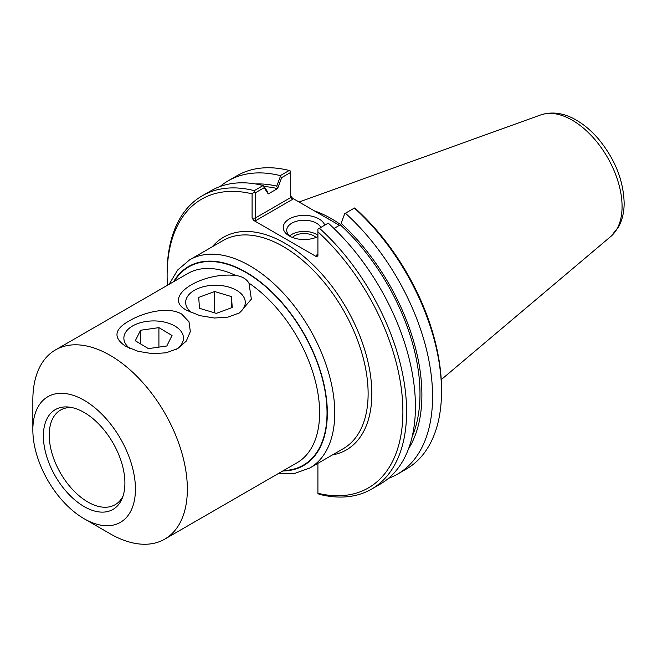 <?xml version="1.0" encoding="UTF-8"?>
<svg xmlns="http://www.w3.org/2000/svg" width="657" height="657" viewBox="0 0 657 657"><rect width="100%" height="100%" fill="white"/><g stroke="black" fill="none" stroke-linecap="round" stroke-linejoin="round"><path stroke-width="0.99" d="M235.756 275.488C241.924 276.293 246.326 278.831 248.962 283.11L251.36 299.132L239.583 312.863L227.987 317.117L214.42 318.021L199.933 315.656L187.508 310.638C159.774 297.564 201.436 271.571 235.756 275.488A109.251 63.08 60 0 0 187.738 273.558L55.475 349.918A109.251 63.08 -120 0 0 32.85 399.932L32.85 429.9A72.541 41.884 -120 0 0 84.145 518.751A72.541 41.884 -120 0 0 135.441 489.137A72.541 41.884 -120 0 0 84.145 400.285A72.541 41.884 -120 0 0 32.85 429.9M84.145 518.751L110.105 533.739A109.251 63.08 -120 0 0 164.726 539.151A109.251 63.08 -120 0 0 187.352 489.137A109.251 63.08 -120 0 0 139.67 379.188A109.251 63.08 -120 0 0 55.475 349.918M125.709 346.321C112.889 337.682 114.178 329.149 129.569 320.706C142.939 312.806 167.535 305.866 181.636 314.03L188.978 321.766L190.333 331.596L186.284 341.098L177.784 348.547L166.188 352.793L152.613 353.696L138.134 351.339L125.709 346.321M237.99 313.726A29.803 17.205 0 0 0 245.283 302.45A29.803 17.205 0 0 0 215.48 285.245A29.803 17.205 0 0 0 185.668 302.45A29.803 17.205 0 0 0 191.466 312.642M176.183 349.409A29.803 17.205 0 0 0 183.475 338.133A29.803 17.205 0 0 0 153.672 320.92A29.803 17.205 0 0 0 123.869 338.133A29.803 17.205 0 0 0 129.659 348.325M123.015 496.117A54.63 31.536 60 0 1 115.156 504.691A54.63 31.536 60 0 1 60.526 473.155A54.63 31.536 60 0 1 60.526 410.083A54.63 31.536 60 0 1 71.884 407.554M124.904 483.051A57.644 33.277 60 0 1 122.218 498.293A57.644 33.277 60 0 1 55.328 476.161A57.644 33.277 60 0 1 69.601 407.159A57.644 33.277 60 0 1 124.904 483.051M264.106 186.531A157.064 90.682 60 0 1 277.566 188.616L281.681 177.604L290.723 172.38L290.723 197.56L255.187 218.083L255.187 192.903L264.122 187.738L268.237 193.914L267.424 191.516L263.786 186.046L264.122 187.738M255.63 183.96A159.758 92.235 60 0 1 276.753 186.128L277.566 188.526M268.237 193.914L277.566 188.616M341.106 223.281L344.744 213.624L341.106 223.281A159.758 92.235 60 0 1 408.531 448.788M340.293 224.743L340.293 224.825A157.064 90.682 60 0 1 412.194 436.544M344.744 213.624L345.418 213.238A169.342 97.77 60 0 1 397.51 474.132A169.342 97.77 60 0 1 388.501 478.337M316.165 255.302L317.405 255.187L317.914 254.3L316.165 255.302L316.165 256.501L317.914 256.082L317.914 229.112L328.262 223.142A169.342 97.77 -120 0 1 380.354 484.045L371.525 489.137A169.342 97.77 -120 0 0 319.433 228.242M340.293 224.825L333.97 228.48M345.418 213.238L354.509 207.99L356.537 209.542A166.722 96.259 -120 0 1 441.52 389.314L441.52 391.457A169.342 97.77 60 0 1 406.445 468.975L397.51 474.132M281.681 177.604L280.383 176.47L276.753 186.128M220.029 186.539A169.342 97.77 60 0 1 228.176 180.831L237.103 175.674A169.342 97.77 60 0 1 289.203 170.467L290.723 171.157L290.723 172.38M289.203 170.467L280.268 175.624L280.383 176.47M255.91 220.514L255.187 218.083L252.091 218.083L253.84 220.514L255.91 220.514L292.472 199.408L290.723 197.56M339.431 225.326L292.472 198.217L290.723 195.778M255.187 192.903L254.128 192.287L252.091 193.84L252.091 218.083M371.525 489.137A169.342 97.77 -120 0 1 319.433 494.343L317.914 493.645L317.914 463.325M327.629 218.518A119.303 68.878 60 0 1 332.943 221.581M290.706 236.709A17.435 10.069 180 0 1 286.723 230.303A17.435 10.069 180 0 1 301.629 220.341A17.435 10.069 180 0 1 320.862 227.412M324.722 225.187A20.934 12.089 0 0 0 294.369 216.769A20.934 12.089 0 0 0 289.359 235.994A20.934 12.089 0 0 0 317.914 236.561M317.914 235.305A17.435 10.069 0 0 0 289.671 235.896M316.165 256.501L253.84 220.514M315.984 237.423A13.764 7.95 0 0 0 313.898 235.879A13.764 7.95 0 0 0 292.34 237.423M167.412 285.294A166.722 96.259 60 0 1 167.116 275.497A166.722 96.259 60 0 1 252.091 193.84M263.786 186.046L263.112 185.529L254.284 190.629L254.128 192.287M254.284 190.629A169.342 97.77 -120 0 0 202.184 195.827A169.342 97.77 -120 0 0 167.116 273.353L167.116 275.497M317.914 231.839A166.722 96.259 60 0 1 402.889 411.619A166.722 96.259 60 0 1 317.914 493.267M354.353 208.08A169.342 97.77 60 0 1 441.52 391.457M228.176 180.831A169.342 97.77 60 0 1 280.268 175.624M263.112 185.529A169.342 97.77 -120 0 0 211.012 190.735L202.184 195.827M340.4 224.448A120.174 69.387 -120 0 0 314.292 210.815M199.506 308.305L198.701 297.391L214.675 291.536L231.445 296.586L232.25 307.501L216.284 313.364L199.506 308.305M231.445 296.586L231.445 307.796M214.675 291.536L214.675 312.88M166.804 346.001L148.433 348.629L135.309 340.761L140.541 330.266L158.912 327.629L172.035 335.497L166.804 346.001M158.912 327.629L158.912 347.126M140.541 330.266L140.541 343.898M332.475 454.915A122.802 70.899 -120 0 0 346.403 308.108A122.802 70.899 -120 0 0 212.293 246.761M189.684 259.819L223.06 240.552A120.174 69.387 60 0 1 315.672 272.745A120.174 69.387 60 0 1 368.125 393.691A120.174 69.387 60 0 1 343.233 448.698L309.866 467.973A120.174 69.387 -120 0 0 334.758 412.957A120.174 69.387 -120 0 0 282.296 292.012A120.174 69.387 -120 0 0 189.684 259.819L177.661 269.994L169.12 284.309M248.962 283.11A109.251 63.08 60 0 1 319.614 412.777A109.251 63.08 60 0 1 296.989 462.791L164.726 539.151M283.569 470.535A114.499 66.102 -120 0 0 327.03 412.777A114.499 66.102 -120 0 0 239.148 268.894A114.499 66.102 -120 0 0 174.319 281.311M173.596 281.722A114.934 66.357 60 0 1 264.976 285.688A114.934 66.357 60 0 1 327.334 412.957A114.934 66.357 60 0 1 282.847 470.954M292.472 199.408L292.472 198.217M610.92 236.364L618.582 226.928C622.335 219.947 624.191 211.94 624.15 202.898C623.444 180.437 615.034 159.314 598.929 139.539C591.998 131.334 584.451 124.863 576.296 120.116C564.125 113.004 552.291 111.263 540.793 114.901A70.504 40.701 60 0 1 593.649 138.134A70.504 40.701 60 0 1 622.072 206.512A70.504 40.701 60 0 1 610.92 236.364L441.233 379.656M278.371 473.541L295.034 473.303L309.866 467.973M540.793 114.901L299.066 202.028"/></g></svg>
